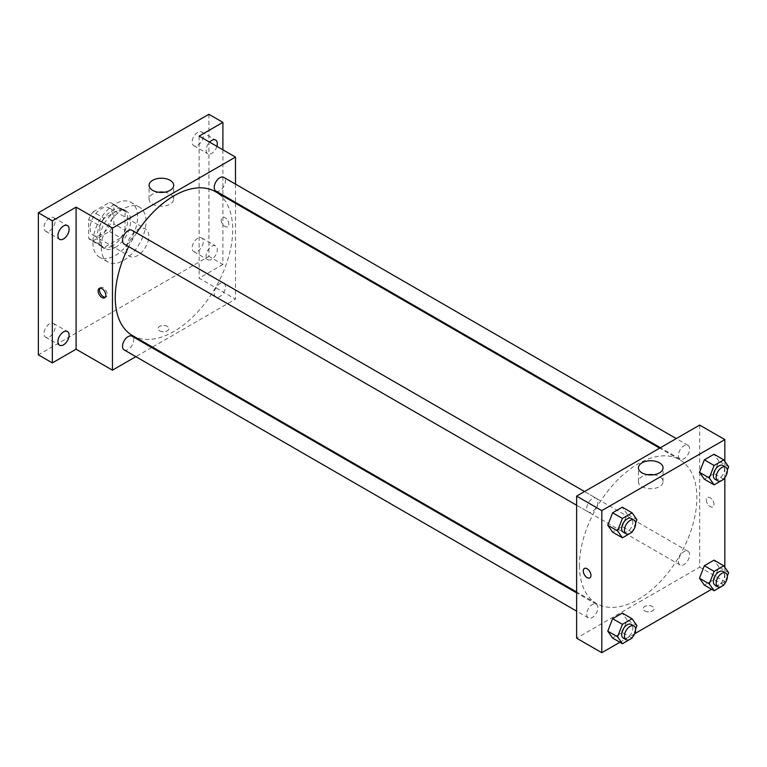 <?xml version="1.0" encoding="UTF-8"?>
<svg xmlns="http://www.w3.org/2000/svg" width="767" height="767" viewBox="0 0 767 767"><rect width="100%" height="100%" fill="white"/><g stroke="black" fill="none" stroke-linecap="round" stroke-linejoin="round"><path stroke-width="0.58" stroke-dasharray="3.83 2.88" d="M126.43 249.102A15.819 9.137 120 0 0 129.709 256.341A15.819 9.137 120 0 0 145.529 247.204A15.819 9.137 120 0 0 145.529 228.94A15.819 9.137 120 0 0 133.333 233.178A15.819 9.137 120 0 0 126.43 249.102M90.084 228.115A15.819 9.137 120 0 0 93.353 235.354A15.819 9.137 120 0 0 109.173 226.217A15.819 9.137 120 0 0 109.173 207.953A15.819 9.137 120 0 0 96.987 212.191A15.819 9.137 120 0 0 90.084 228.115M93.066 211.865L109.47 202.392A21.246 12.262 120 0 1 111.886 203.255A21.246 12.262 120 0 1 113.852 204.914L113.852 223.868A21.246 12.262 120 0 1 109.47 231.452L93.066 240.924A21.246 12.262 120 0 1 90.64 240.052A21.246 12.262 120 0 1 88.684 238.393L88.684 219.448A21.246 12.262 120 0 1 93.066 211.865L104.245 218.317L120.659 208.845L109.47 202.392M109.47 231.452L120.659 237.904L104.245 247.377L93.066 240.924M88.684 238.393L99.863 244.855L99.863 225.901L88.684 219.448M99.863 244.855A21.246 12.262 120 0 0 101.829 246.514A21.246 12.262 120 0 0 104.245 247.377M120.659 237.904A21.246 12.262 120 0 0 125.031 230.321L113.852 223.868M120.659 208.845A21.246 12.262 120 0 1 123.075 209.717A21.246 12.262 120 0 1 125.031 211.376L125.031 230.321M104.245 218.317A21.246 12.262 120 0 0 99.863 225.901M112.452 245.871A21.754 12.56 -60 0 1 101.58 246.945A21.754 12.56 -60 0 1 101.58 221.836A21.754 12.56 -60 0 1 123.324 209.276A21.754 12.56 -60 0 1 126.66 226.706A21.754 12.56 -60 0 1 112.452 245.871M115.251 247.482A21.754 12.56 120 0 0 129.46 228.317A21.754 12.56 120 0 0 126.124 210.887A21.754 12.56 120 0 0 109.365 216.716A21.754 12.56 120 0 0 99.863 238.604A21.754 12.56 120 0 0 104.37 248.566A21.754 12.56 120 0 0 115.251 247.482M125.031 211.376L113.852 204.914M92.874 242.64A31.639 18.264 120 0 0 99.432 257.127A31.639 18.264 120 0 0 131.061 238.863A31.639 18.264 120 0 0 131.061 202.325A31.639 18.264 120 0 0 106.69 210.8A31.639 18.264 120 0 0 92.874 242.64M101.263 247.482A31.639 18.264 120 0 0 107.821 261.969A31.639 18.264 120 0 0 139.45 243.705A31.639 18.264 120 0 0 139.45 207.176A31.639 18.264 120 0 0 115.079 215.652A31.639 18.264 120 0 0 101.263 247.482M197.742 132.375A7.91 4.564 120 0 0 192.575 139.345A7.91 4.564 120 0 0 193.783 145.682A7.91 4.564 120 0 0 201.692 141.118A7.91 4.564 120 0 0 201.692 131.982A7.91 4.564 120 0 0 197.742 132.375M49.539 217.943A7.91 4.564 120 0 0 44.371 224.913A7.91 4.564 120 0 0 45.579 231.25A7.91 4.564 120 0 0 53.489 226.677A7.91 4.564 120 0 0 53.489 217.55A7.91 4.564 120 0 0 49.539 217.943M49.539 323.847A7.91 4.564 120 0 0 44.371 330.817A7.91 4.564 120 0 0 45.579 337.154A7.91 4.564 120 0 0 53.489 332.59A7.91 4.564 120 0 0 53.489 323.453A7.91 4.564 120 0 0 49.539 323.847M197.742 238.288A7.91 4.564 120 0 0 192.575 245.258A7.91 4.564 120 0 0 193.783 251.595A7.91 4.564 120 0 0 201.692 247.022A7.91 4.564 120 0 0 201.692 237.895A7.91 4.564 120 0 0 197.742 238.288M208.921 114.293L208.921 256.37L38.35 354.843M222.9 149.814L222.9 264.442L208.921 256.37M222.9 264.442L199.132 278.162L235.488 299.149L152.441 347.096M151.674 347.537L135.864 356.665M159.641 330.836A5.436 3.135 0 0 0 165.567 331.517A5.436 3.135 0 0 0 168.922 328.612A5.436 3.135 0 0 0 163.486 325.476A5.436 3.135 0 0 0 158.05 328.612A5.436 3.135 0 0 0 159.641 330.836A5.436 3.135 0 0 0 165.567 331.507A5.436 3.135 0 0 0 168.922 328.612A5.436 3.135 0 0 0 163.486 325.467A5.436 3.135 0 0 0 158.05 328.612A5.436 3.135 0 0 0 159.641 330.826M216.898 146.344A7.91 4.564 -60 0 1 211.721 153.362A7.91 4.564 -60 0 1 207.761 153.755A7.91 4.564 -60 0 1 209.612 142.135M211.721 259.275A7.91 4.564 -60 0 1 207.761 259.668A7.91 4.564 -60 0 1 206.553 253.321A7.91 4.564 -60 0 1 211.721 246.36A7.91 4.564 -60 0 1 215.671 245.967A7.91 4.564 -60 0 1 216.888 252.305A7.91 4.564 -60 0 1 211.721 259.275M199.132 136.095L199.132 278.162M132.451 335.553A83.047 47.947 120 0 0 215.489 287.606A83.047 47.947 120 0 0 215.489 191.712M136.593 232.919A83.047 47.947 120 0 0 128.683 246.619M235.488 184.109L235.488 202.373M235.488 203.255L235.488 299.149M215.872 191.05A7.91 4.564 120 0 0 223.782 186.486A7.91 4.564 120 0 0 223.782 177.35M124.158 349.905A7.91 4.564 120 0 0 132.068 345.342A7.91 4.564 120 0 0 132.068 336.214M214.233 293.339A7.91 4.564 120 0 0 215.872 296.954A7.91 4.564 120 0 0 223.782 292.39A7.91 4.564 120 0 0 223.782 283.253A7.91 4.564 120 0 0 217.684 285.372A7.91 4.564 120 0 0 214.233 293.339M132.068 230.301A7.91 4.564 -60 0 1 133.707 233.925A7.91 4.564 -60 0 1 130.246 241.883A7.91 4.564 -60 0 1 124.158 244.002M221.155 219.841A5.436 3.135 -120 0 0 223.533 225.316A5.436 3.135 -120 0 0 227.722 226.764A5.436 3.135 -120 0 0 227.722 220.493A5.436 3.135 -120 0 0 222.286 217.349A5.436 3.135 -120 0 0 221.155 219.841A5.436 3.135 -120 0 0 223.533 225.316A5.436 3.135 -120 0 0 227.722 226.773A5.436 3.135 -120 0 0 227.722 220.493A5.436 3.135 -120 0 0 222.286 217.349A5.436 3.135 -120 0 0 221.155 219.841M100.046 288.143A5.436 3.135 60 0 1 100.659 287.567A5.436 3.135 60 0 1 104.849 289.025A5.436 3.135 60 0 1 107.217 294.499A5.436 3.135 60 0 1 106.095 296.992A5.436 3.135 60 0 1 105.3 297.232M164.368 192.229A12.31 7.104 180 0 1 173.697 199.123A12.31 7.104 180 0 1 166.094 205.69A12.31 7.104 180 0 1 152.681 204.147A12.31 7.104 180 0 1 149.076 199.123A12.31 7.104 180 0 1 158.405 192.229M579.43 565.528A83.047 47.947 120 0 0 596.63 603.543A83.047 47.947 120 0 0 679.677 555.596A83.047 47.947 120 0 0 679.677 459.701A83.047 47.947 120 0 0 615.68 481.954A83.047 47.947 120 0 0 579.43 565.528M597.886 501.915A7.91 4.564 -60 0 1 594.435 509.873A7.91 4.564 -60 0 1 588.337 511.992A7.91 4.564 -60 0 1 588.337 502.864A7.91 4.564 -60 0 1 596.247 498.291A7.91 4.564 -60 0 1 597.886 501.915M678.421 561.329A7.91 4.564 120 0 0 680.051 564.953A7.91 4.564 120 0 0 687.961 560.38A7.91 4.564 120 0 0 687.961 551.252A7.91 4.564 120 0 0 681.873 553.371A7.91 4.564 120 0 0 678.421 561.329M586.697 614.281A7.91 4.564 120 0 0 588.337 617.905A7.91 4.564 120 0 0 596.247 613.332A7.91 4.564 120 0 0 596.247 604.204A7.91 4.564 120 0 0 590.149 606.323A7.91 4.564 120 0 0 586.697 614.281M678.421 455.425A7.91 4.564 120 0 0 680.051 459.04A7.91 4.564 120 0 0 687.961 454.476A7.91 4.564 120 0 0 687.961 445.339A7.91 4.564 120 0 0 681.873 447.458A7.91 4.564 120 0 0 678.421 455.425M699.667 425.071L699.667 567.139L576.631 638.173M724.834 567.264L724.834 581.674L699.667 567.139M724.834 581.674L711.603 589.305M634.712 633.705L619.889 642.267M644.788 610.935A5.436 3.135 0 0 0 650.713 611.615A5.436 3.135 0 0 0 654.069 608.71A5.436 3.135 0 0 0 648.633 605.575A5.436 3.135 0 0 0 643.197 608.71A5.436 3.135 0 0 0 644.788 610.935A5.436 3.135 0 0 0 650.713 611.606A5.436 3.135 0 0 0 654.069 608.71A5.436 3.135 0 0 0 648.633 605.566A5.436 3.135 0 0 0 643.197 608.71A5.436 3.135 0 0 0 644.788 610.925M718.861 461.13L714.019 454.237L718.861 461.13L714.019 473.613L704.336 479.202L714.019 473.613L718.861 461.13L728.65 466.777M627.147 619.985L622.305 613.101L627.147 619.985L622.305 632.468L612.612 638.067L622.305 632.468L627.147 619.985L636.936 625.642M724.834 461.351L724.834 477.601M718.861 567.034L714.019 560.15L718.861 567.034L714.019 579.516L704.336 585.116L714.019 579.516L718.861 567.034L728.65 572.69M627.147 514.082L622.305 507.188L627.147 514.082L622.305 526.565L612.612 532.154L622.305 526.565L627.147 514.082L636.936 519.729M706.311 499.94A5.436 3.135 -120 0 0 708.679 505.415A5.436 3.135 -120 0 0 712.869 506.872A5.436 3.135 -120 0 0 712.869 500.592A5.436 3.135 -120 0 0 707.433 497.447A5.436 3.135 -120 0 0 706.311 499.94A5.436 3.135 -120 0 0 708.679 505.415A5.436 3.135 -120 0 0 712.869 506.872A5.436 3.135 -120 0 0 712.869 500.592A5.436 3.135 -120 0 0 707.433 497.447A5.436 3.135 -120 0 0 706.311 499.94M584.406 568.481L584.396 568.481A5.436 3.135 60 0 1 588.596 569.939A5.436 3.135 60 0 1 590.964 575.413A5.436 3.135 60 0 1 589.842 577.896L589.833 577.906M653.714 474.744A12.31 7.104 180 0 1 663.043 481.647A12.31 7.104 180 0 1 655.449 488.215A12.31 7.104 180 0 1 642.027 486.671A12.31 7.104 180 0 1 638.422 481.647A12.31 7.104 180 0 1 647.751 474.744M635.613 523.142L632.382 531.445M623.293 532.173A7.91 4.564 120 0 0 631.203 527.61A7.91 4.564 120 0 0 631.203 518.473M632.085 532.212L622.305 526.565M727.327 470.181L724.106 478.493M715.007 479.222A7.91 4.564 120 0 0 722.917 474.658A7.91 4.564 120 0 0 722.917 465.521M723.808 479.26L714.019 473.613M635.613 629.045L632.382 637.358M623.293 638.086A7.91 4.564 120 0 0 631.203 633.513A7.91 4.564 120 0 0 631.203 624.386M632.085 638.125L622.305 632.468M727.327 576.094L724.106 584.406M715.007 585.125A7.91 4.564 120 0 0 722.917 580.561A7.91 4.564 120 0 0 722.917 571.434M723.808 585.173L714.019 579.516M93.353 235.354L129.709 256.341M109.173 207.953L145.529 228.94M126.124 210.887L123.324 209.276M104.37 248.566L101.58 246.945M123.075 209.717L111.886 203.255M101.829 246.514L90.64 240.052M139.45 207.176L131.061 202.325M107.821 261.969L99.432 257.127M193.783 251.595L207.761 259.668M201.692 237.895L215.671 245.967M45.579 337.154L59.558 345.227M53.489 323.453L67.467 331.526M45.579 231.25L59.558 239.323M53.489 217.55L67.467 225.623M193.783 145.682L207.761 153.755M201.692 131.982L215.671 140.054M100.659 287.567L99.25 288.382M106.095 296.992L104.686 297.807M173.697 199.123L173.697 185.326M149.076 199.123L149.076 185.326M679.677 459.701L659.678 448.158M596.63 603.543L576.631 591.999M576.631 505.232L588.337 511.992M584.54 491.542L596.247 498.291M687.961 551.252L223.782 283.253M680.051 564.953L215.872 296.954M596.247 604.204L576.631 592.881M588.337 617.905L576.631 611.146M687.961 445.339L676.264 438.59M680.051 459.04L660.445 447.717M663.043 481.647L663.043 467.851M638.422 481.647L638.422 467.851"/><path stroke-width="1.15" d="M135.864 356.665L112.452 370.183L76.096 349.196L52.329 362.916L38.35 354.843L38.35 212.775L208.921 114.293L222.9 122.365L222.9 149.814M152.441 347.096L151.674 347.537M63.517 344.834A7.91 4.564 -60 0 1 59.558 345.227A7.91 4.564 -60 0 1 58.35 338.889A7.91 4.564 -60 0 1 63.517 331.919A7.91 4.564 -60 0 1 67.467 331.526A7.91 4.564 -60 0 1 68.685 337.863A7.91 4.564 -60 0 1 63.517 344.834M63.517 238.93A7.91 4.564 -60 0 1 59.558 239.323A7.91 4.564 -60 0 1 58.35 232.986A7.91 4.564 -60 0 1 63.517 226.016A7.91 4.564 -60 0 1 67.467 225.623A7.91 4.564 -60 0 1 68.685 231.96A7.91 4.564 -60 0 1 63.517 238.93M76.096 349.196L76.096 207.128L52.329 220.848L38.35 212.775M52.329 362.916L52.329 220.848M112.452 370.183L112.452 228.115L76.096 207.128M112.452 228.115L235.488 157.082L199.132 136.095L222.9 122.365M152.681 190.36A12.31 7.104 180 0 1 149.076 185.326A12.31 7.104 180 0 1 161.386 178.222A12.31 7.104 180 0 1 173.697 185.326A12.31 7.104 180 0 1 166.094 191.894A12.31 7.104 180 0 1 152.681 190.36M209.612 142.135A7.91 4.564 -60 0 1 211.721 140.447A7.91 4.564 -60 0 1 215.671 140.054A7.91 4.564 -60 0 1 216.898 146.344M128.683 246.619A83.047 47.947 120 0 0 115.251 297.529A83.047 47.947 120 0 0 132.451 335.553L576.631 591.999M659.678 448.158L215.489 191.712A83.047 47.947 120 0 0 136.593 232.919M235.488 157.082L235.488 184.109M235.488 202.373L235.488 203.255M676.264 438.59L223.782 177.35A7.91 4.564 120 0 0 217.684 179.468A7.91 4.564 120 0 0 214.233 187.426A7.91 4.564 120 0 0 215.872 191.05L660.445 447.717M576.631 592.881L132.068 336.214A7.91 4.564 120 0 0 125.97 338.333A7.91 4.564 120 0 0 122.519 346.291A7.91 4.564 120 0 0 124.158 349.905L576.631 611.146M576.631 505.232L124.158 244.002A7.91 4.564 -60 0 1 124.158 234.865A7.91 4.564 -60 0 1 132.068 230.301L584.54 491.542M105.808 295.314A5.436 3.135 60 0 1 104.686 297.807A5.436 3.135 60 0 1 99.25 294.662A5.436 3.135 60 0 1 99.25 288.382A5.436 3.135 60 0 1 103.44 289.84A5.436 3.135 60 0 1 105.808 295.314M105.3 297.232A5.436 3.135 60 0 1 100.659 293.847A5.436 3.135 60 0 1 100.046 288.143M158.405 192.229A12.31 7.104 180 0 1 164.368 192.229M619.889 642.267L601.798 652.707L576.631 638.173L576.631 496.105L699.667 425.071L724.834 439.596L724.834 461.351M711.603 589.305L634.712 633.705M704.336 479.202L699.494 472.319L704.336 459.836L714.019 454.237L704.336 459.836L699.494 472.319L704.336 479.202L714.115 484.859L709.274 477.966L714.115 465.483L723.808 459.893L728.65 466.777L727.327 470.181M612.612 638.067L607.771 631.174L612.612 618.691L622.305 613.101L612.612 618.691L607.771 631.174L612.612 638.067L622.401 643.714L617.56 636.821L622.401 624.338L632.085 618.748L636.936 625.642L635.613 629.045M724.834 477.601L724.834 567.264M601.798 652.707L601.798 510.63L724.834 439.596M704.336 585.116L699.494 578.222L704.336 565.739L714.019 560.15L704.336 565.739L699.494 578.222L704.336 585.116L714.115 590.763L709.274 583.869L714.115 571.386L723.808 565.797L728.65 572.69L727.327 576.094M612.612 532.154L607.771 525.27L612.612 512.787L622.305 507.188L612.612 512.787L607.771 525.27L612.612 532.154L622.401 537.811L617.56 530.917L622.401 518.434L632.085 512.845L636.936 519.729L635.613 523.142M601.798 510.63L576.631 496.105M642.027 472.875A12.31 7.104 180 0 1 638.422 467.851A12.31 7.104 180 0 1 650.732 460.746A12.31 7.104 180 0 1 663.043 467.851A12.31 7.104 180 0 1 655.449 474.418A12.31 7.104 180 0 1 642.027 472.875M590.964 575.413A5.436 3.135 60 0 1 589.833 577.906A5.436 3.135 60 0 1 584.396 574.761A5.436 3.135 60 0 1 584.396 568.481A5.436 3.135 60 0 1 588.586 569.939A5.436 3.135 60 0 1 590.964 575.413M589.842 577.896A5.436 3.135 60 0 1 584.406 574.761A5.436 3.135 60 0 1 584.406 568.481M647.751 474.744A12.31 7.104 180 0 1 653.714 474.744M632.382 531.445L632.085 532.212L622.401 537.811M633.993 520.093L631.203 518.473A7.91 4.564 120 0 0 625.105 520.592A7.91 4.564 120 0 0 621.654 528.559A7.91 4.564 120 0 0 623.293 532.173L626.083 533.794A7.91 4.564 120 0 0 633.993 529.22A7.91 4.564 120 0 0 633.993 520.093A7.91 4.564 120 0 0 627.905 522.212A7.91 4.564 120 0 0 624.453 530.17A7.91 4.564 120 0 0 626.083 533.794M617.56 530.917L607.771 525.27M622.401 518.434L612.612 512.787M632.085 512.845L622.305 507.188M724.106 478.493L723.808 479.26L714.115 484.859M725.716 467.141L722.917 465.521A7.91 4.564 120 0 0 716.819 467.64A7.91 4.564 120 0 0 713.368 475.598A7.91 4.564 120 0 0 715.007 479.222L717.807 480.832A7.91 4.564 120 0 0 725.716 476.269A7.91 4.564 120 0 0 725.716 467.141A7.91 4.564 120 0 0 719.619 469.26A7.91 4.564 120 0 0 716.167 477.218A7.91 4.564 120 0 0 717.807 480.832M709.274 477.966L699.494 472.319M714.115 465.483L704.336 459.836M723.808 459.893L714.019 454.237M632.382 637.358L632.085 638.125L622.401 643.714M633.993 625.997L631.203 624.386A7.91 4.564 120 0 0 625.105 626.505A7.91 4.564 120 0 0 621.654 634.462A7.91 4.564 120 0 0 623.293 638.086L626.083 639.697A7.91 4.564 120 0 0 633.993 635.134A7.91 4.564 120 0 0 633.993 625.997A7.91 4.564 120 0 0 627.905 628.115A7.91 4.564 120 0 0 624.453 636.073A7.91 4.564 120 0 0 626.083 639.697M617.56 636.821L607.771 631.174M622.401 624.338L612.612 618.691M632.085 618.748L622.305 613.101M724.106 584.406L723.808 585.173L714.115 590.763M725.716 573.045L722.917 571.434A7.91 4.564 120 0 0 716.819 573.553A7.91 4.564 120 0 0 713.368 581.511A7.91 4.564 120 0 0 715.007 585.125L717.807 586.745A7.91 4.564 120 0 0 725.716 582.182A7.91 4.564 120 0 0 725.716 573.045A7.91 4.564 120 0 0 719.619 575.164A7.91 4.564 120 0 0 716.167 583.121A7.91 4.564 120 0 0 717.807 586.745M709.274 583.869L699.494 578.222M714.115 571.386L704.336 565.739M723.808 565.797L714.019 560.15"/></g></svg>
